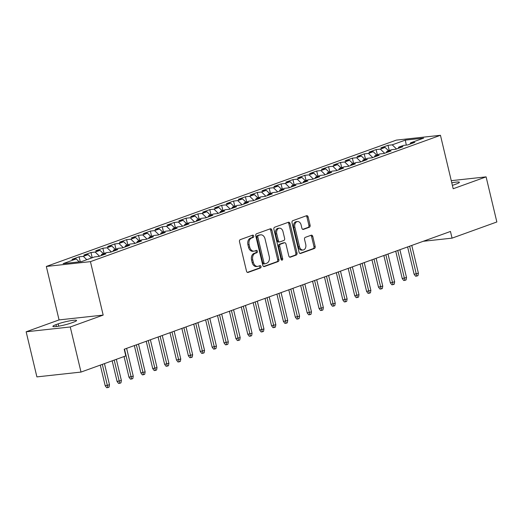 <?xml version="1.0" encoding="UTF-8"?>
<svg xmlns="http://www.w3.org/2000/svg" width="523" height="523" viewBox="0 0 523 523"><rect width="100%" height="100%" fill="white"/><g stroke="black" fill="none" stroke-linecap="round" stroke-linejoin="round"><path stroke-width="0.78" d="M253.747 236.017A1.19 0.856 83.8 0 0 252.805 235.134A1.19 0.856 83.8 0 0 252.661 235.167L240.266 239.639A1.7 1.223 83.8 0 0 239.495 241.698L246.523 271.215A1.7 1.223 83.8 0 0 247.876 272.476A1.7 1.223 83.8 0 0 248.079 272.431L260.474 267.959A1.19 0.856 83.8 0 0 261.016 266.514A1.19 0.856 83.8 0 0 260.068 265.632A1.19 0.856 83.8 0 0 259.924 265.664L258.323 266.24A5.433 3.916 83.8 0 1 257.662 266.397A5.433 3.916 83.8 0 1 253.341 262.343L252.753 259.885A5.433 3.916 83.8 0 1 255.237 253.289L256.839 252.707A1.19 0.856 83.8 0 0 257.381 251.269A1.19 0.856 83.8 0 0 256.44 250.38A1.19 0.856 83.8 0 0 256.29 250.412L254.688 250.994A5.433 3.916 83.8 0 1 254.028 251.145A5.433 3.916 83.8 0 1 249.706 247.091L249.125 244.633A5.433 3.916 83.8 0 1 251.602 238.037L253.204 237.462A1.19 0.856 83.8 0 0 253.747 236.017M254.028 251.145L252.838 251.275A5.433 3.916 83.8 0 1 248.517 247.222L247.928 244.764A5.433 3.916 83.8 0 1 250.412 238.168L252.014 237.592A1.19 0.856 83.8 0 0 252.557 236.148A1.19 0.856 83.8 0 0 252.066 235.383M247.366 272.391L259.277 268.09A1.19 0.856 83.8 0 0 259.826 266.645A1.19 0.856 83.8 0 0 259.33 265.88M257.662 266.397L256.473 266.527A5.433 3.916 83.8 0 1 252.145 262.474L251.563 260.016A5.433 3.916 83.8 0 1 254.041 253.42L255.649 252.838A1.19 0.856 83.8 0 0 256.192 251.4A1.19 0.856 83.8 0 0 255.695 250.628M309.322 227.263A1.7 1.223 83.8 0 0 310.1 225.204L308.125 216.927A1.7 1.223 83.8 0 0 306.772 215.659A1.7 1.223 83.8 0 0 306.57 215.705L292.808 220.673A1.7 1.223 83.8 0 0 292.03 222.733L299.064 252.249A1.7 1.223 83.8 0 0 300.411 253.518A1.7 1.223 83.8 0 0 300.62 253.465L314.382 248.497A1.7 1.223 83.8 0 0 315.16 246.438L312.774 236.435A1.7 1.223 83.8 0 0 311.42 235.167A1.7 1.223 83.8 0 0 311.218 235.219L305.327 237.344A1.7 1.223 83.8 0 0 304.549 239.403L305.733 244.365A4.544 3.275 83.8 0 1 303.105 250.007A4.544 3.275 83.8 0 1 299.496 246.614L294.867 227.185A4.544 3.275 83.8 0 1 297.495 221.549A4.544 3.275 83.8 0 1 301.104 224.936L301.876 228.172A1.7 1.223 83.8 0 0 303.229 229.44A1.7 1.223 83.8 0 0 303.432 229.394L309.322 227.263L308.132 227.394A1.7 1.223 83.8 0 0 308.903 225.335L306.936 217.058A1.7 1.223 83.8 0 0 306.092 215.881M450.466 231.46L124.206 349.227L125.801 355.908L81.006 372.075L70.259 326.973L103.175 315.094L90.44 261.644L440.458 135.294L453.193 188.751L486.102 176.872L496.85 221.974L452.055 238.142L450.466 231.46M271.855 230.015A1.7 1.223 83.8 0 0 270.509 228.747A1.7 1.223 83.8 0 0 270.299 228.799L256.538 233.768A1.7 1.223 83.8 0 0 255.76 235.827L262.794 265.338A1.7 1.223 83.8 0 0 264.141 266.606A1.7 1.223 83.8 0 0 264.35 266.56L278.112 261.592A1.7 1.223 83.8 0 0 278.89 259.532L271.855 230.015L270.666 230.146A1.7 1.223 83.8 0 0 269.822 228.969M274.673 227.217L288.435 222.249A1.7 1.223 83.8 0 1 288.637 222.203A1.7 1.223 83.8 0 1 289.99 223.471L297.025 252.982A1.7 1.223 83.8 0 1 296.247 255.047L290.357 257.172A1.7 1.223 83.8 0 1 290.154 257.218A1.7 1.223 83.8 0 1 288.801 255.95L285.95 243.986A1.7 1.223 83.8 0 0 284.597 242.718A1.7 1.223 83.8 0 0 284.394 242.764L280.485 244.176A1.7 1.223 83.8 0 0 279.707 246.235L282.675 258.695A1.19 0.856 83.8 0 1 281.989 260.173A1.19 0.856 83.8 0 1 281.047 259.284L273.895 229.283A1.7 1.223 83.8 0 1 274.673 227.217M90.44 261.644L46.325 266.455L396.349 140.112L440.458 135.294M80.267 261.762L79.091 256.806L71.958 259.382L76.195 258.918L63.12 263.638L81.483 261.631L94.552 256.917L98.782 256.453L105.914 253.877L101.678 254.341L106.431 252.629L110.667 252.164L117.793 249.589L113.563 250.053L118.316 248.34L122.545 247.876L129.678 245.3L125.442 245.764L130.194 244.051L134.431 243.587L141.556 241.011L137.327 241.476L142.079 239.756L146.309 239.299L153.435 236.723L149.205 237.187L153.958 235.468L158.188 235.01L165.32 232.434L161.084 232.898L165.837 231.179L170.073 230.721L177.199 228.146L172.969 228.61L177.722 226.89L181.952 226.433L189.084 223.857L184.848 224.321L189.601 222.602L193.837 222.144L200.963 219.568L196.733 220.033L201.486 218.313L205.716 217.856L212.841 215.28L208.612 215.744L213.364 214.025L217.594 213.567L224.727 210.991L220.49 211.455L225.243 209.736L229.479 209.278L236.605 206.703L232.375 207.167L237.128 205.447L241.358 204.99L248.49 202.414L244.254 202.878L249.007 201.159L253.243 200.701L260.369 198.125L256.139 198.59L260.892 196.87L265.122 196.413L272.248 193.837L268.018 194.301L272.771 192.582L277 192.124L284.133 189.548L279.897 190.012L284.649 188.293L288.886 187.829L296.011 185.26L291.782 185.724L296.534 184.004L300.764 183.54L307.897 180.971L303.66 181.435L308.413 179.716L312.649 179.252L319.775 176.682L315.546 177.147L320.298 175.427L324.528 174.963L331.654 172.394L327.424 172.858L332.177 171.139L336.407 170.675L343.539 168.105L339.303 168.563L344.056 166.85L348.292 166.386L355.418 163.817L351.188 164.274L355.941 162.561L360.17 162.097L367.303 159.528L363.067 159.986L367.819 158.273L372.056 157.809L379.182 155.239L374.952 155.697L379.705 153.984L383.934 153.52L391.06 150.951L386.83 151.409L391.583 149.696L395.813 149.232L402.945 146.662L398.709 147.12L403.462 145.407L407.698 144.943L414.824 142.374L410.594 142.831L410.032 144.1M79.091 256.806L83.32 256.348L88.073 254.629L91.551 257.996M92.218 257.754L90.969 252.517L83.843 255.093L88.073 254.629M90.969 252.517L95.199 252.06L99.952 250.34L103.43 253.707M104.097 253.465L102.854 248.229L95.722 250.805L99.952 250.34M102.854 248.229L107.084 247.771L111.837 246.052L115.315 249.419M115.982 249.177L114.733 243.94L107.601 246.516L111.837 246.052M114.733 243.94L118.963 243.483L123.716 241.763L127.194 245.13M127.86 244.888L126.612 239.652L119.486 242.227L123.716 241.763M126.612 239.652L130.848 239.194L135.601 237.475L139.072 240.841M139.746 240.6L138.497 235.363L131.365 237.939L135.601 237.475M138.497 235.363L142.727 234.905L147.479 233.186L150.957 236.553M151.624 236.311L150.376 231.074L143.25 233.65L147.479 233.186M150.376 231.074L154.605 230.617L159.358 228.897L162.836 232.264M163.503 232.022L162.261 226.786L155.128 229.362L159.358 228.897M162.261 226.786L166.491 226.322L171.243 224.609L174.721 227.976M175.388 227.734L174.139 222.497L167.007 225.073L171.243 224.609M174.139 222.497L178.369 222.033L183.122 220.32L186.6 223.687M187.267 223.445L186.018 218.209L178.892 220.784L183.122 220.32M186.018 218.209L190.254 217.745L195.007 216.032L198.479 219.399M199.152 219.157L197.903 213.92L190.771 216.496L195.007 216.032M197.903 213.92L202.133 213.456L206.886 211.743L210.364 215.11M211.031 214.868L209.782 209.631L202.656 212.207L206.886 211.743M209.782 209.631L214.018 209.167L218.764 207.454L222.242 210.821M222.909 210.579L221.667 205.343L214.535 207.919L218.764 207.454M221.667 205.343L225.897 204.879L230.65 203.166L234.127 206.533M234.794 206.291L233.546 201.054L226.413 203.63L230.65 203.166M233.546 201.054L237.775 200.59L242.528 198.877L246.006 202.244M246.673 202.002L245.424 196.766L238.298 199.341L242.528 198.877M245.424 196.766L249.661 196.302L254.413 194.589L257.885 197.956M258.558 197.714L257.309 192.477L250.177 195.053L254.413 194.589M257.309 192.477L261.539 192.013L266.292 190.3L269.77 193.667M270.437 193.425L269.188 188.188L262.062 190.764L266.292 190.3M269.188 188.188L273.424 187.724L278.171 186.011L281.649 189.378M282.315 189.136L281.073 183.9L273.941 186.476L278.171 186.011M281.073 183.9L285.303 183.436L290.056 181.723L293.534 185.09M294.201 184.848L292.952 179.611L285.826 182.187L290.056 181.723M292.952 179.611L297.182 179.147L301.934 177.434L305.412 180.801M306.079 180.559L304.831 175.323L297.705 177.898L301.934 177.434M304.831 175.323L309.067 174.859L313.82 173.146L317.291 176.513M317.964 176.271L316.716 171.034L309.583 173.603L313.82 173.146M316.716 171.034L320.945 170.57L325.698 168.857L329.176 172.224M329.843 171.982L328.594 166.745L321.468 169.315L325.698 168.857M328.594 166.745L332.831 166.281L337.583 164.568L341.055 167.935M341.722 167.693L340.48 162.457L333.347 165.026L337.583 164.568M340.48 162.457L344.709 161.993L349.462 160.28L352.94 163.647M353.607 163.405L352.358 158.168L345.232 160.738L349.462 160.28M352.358 158.168L356.588 157.704L361.341 155.991L364.819 159.358M365.485 159.116L364.237 153.88L357.111 156.449L361.341 155.991M364.237 153.88L368.473 153.416L373.226 151.703L376.697 155.07M377.371 154.828L376.122 149.591L368.99 152.16L373.226 151.703M376.122 149.591L380.352 149.127L385.105 147.414L388.582 150.781M389.249 150.539L388.001 145.302L380.875 147.872L385.105 147.414M388.001 145.302L392.237 144.838L405.305 140.118L423.663 138.118L410.594 142.831M398.709 147.12L398.153 148.388M392.237 144.838L396.512 148.983M405.305 140.118L406.319 145.093M386.83 151.409L386.275 152.677M380.352 149.127L384.634 153.272M374.952 155.697L374.39 156.965M368.473 153.416L372.749 157.56M363.067 159.986L362.511 161.254M356.588 157.704L360.87 161.849M351.188 164.274L350.626 165.543M344.709 161.993L348.985 166.137M339.303 168.563L338.747 169.831M332.831 166.281L337.106 170.426M327.424 172.858L326.868 174.12M320.945 170.57L325.221 174.715M315.546 177.147L314.983 178.408M309.067 174.859L313.342 179.003M303.66 181.435L303.105 182.697M297.182 179.147L301.464 183.292M291.782 185.724L291.219 186.986M285.303 183.436L289.579 187.58M279.897 190.012L279.341 191.274M273.424 187.724L277.7 191.869M268.018 194.301L267.462 195.563M261.539 192.013L265.815 196.158M256.139 198.59L255.577 199.858M249.661 196.302L253.936 200.446M244.254 202.878L243.698 204.147M237.775 200.59L242.057 204.735M232.375 207.167L231.813 208.435M225.897 204.879L230.172 209.023M220.49 211.455L219.935 212.724M214.018 209.167L218.294 213.312M208.612 215.744L208.056 217.012M202.133 213.456L206.408 217.601M196.733 220.033L196.171 221.301M190.254 217.745L194.53 221.889M184.848 224.321L184.292 225.59M178.369 222.033L182.651 226.178M172.969 228.61L172.407 229.878M166.491 226.322L170.766 230.466M161.084 232.898L160.528 234.167M154.605 230.617L158.887 234.755M149.205 237.187L148.65 238.455M142.727 234.905L147.002 239.044M137.327 241.476L136.764 242.744M130.848 239.194L135.124 243.332M125.442 245.764L124.886 247.033M118.963 243.483L123.245 247.621M113.563 250.053L113.001 251.321M107.084 247.771L111.36 251.909M101.678 254.341L101.122 255.61M95.199 252.06L99.481 256.198M83.32 256.348L86.798 259.715M423.238 241.286L452.055 238.142M486.102 176.872L451.271 180.67M103.175 315.094L59.06 319.913L26.15 331.791L70.259 326.973M26.15 331.791L36.898 376.893L81.006 372.075M59.06 319.913L46.325 266.455M76.195 258.918L79.248 261.879M56.02 324.639A11.068 1.321 -13.4 0 0 52.882 326.372A11.068 1.321 -13.4 0 0 59.681 325.999A11.068 1.321 -13.4 0 0 71.278 322.979L73.423 322.201A11.068 1.321 -13.4 0 0 76.554 320.475A11.068 1.321 -13.4 0 0 69.762 320.847A11.068 1.321 -13.4 0 0 58.158 323.868L56.02 324.639L56.464 326.502M452.388 185.371A11.068 1.321 -13.4 0 0 454.095 184.789L456.233 184.018A11.068 1.321 -13.4 0 0 459.371 182.285A11.068 1.321 -13.4 0 0 451.78 182.815M263.638 266.514L276.922 261.722A1.7 1.223 83.8 0 0 277.693 259.663L270.666 230.146M258.369 235.598A1.19 0.856 83.8 0 0 257.826 237.043L263.997 262.945A1.19 0.856 83.8 0 0 264.939 263.834A1.19 0.856 83.8 0 0 265.089 263.801L266.776 263.187A5.433 3.916 83.8 0 0 269.26 256.597L265.043 238.887A5.433 3.916 83.8 0 0 260.716 234.834A5.433 3.916 83.8 0 0 260.055 234.99L257.172 235.729A1.19 0.856 83.8 0 0 256.63 237.167L257.826 237.043M263.893 263.932A1.19 0.856 83.8 0 1 263.749 263.965A1.19 0.856 83.8 0 1 262.801 263.076L256.63 237.167M260.716 234.834L259.526 234.964A5.433 3.916 83.8 0 0 258.865 235.115L260.055 234.99M257.172 235.729L258.865 235.115M289.644 257.126L295.057 255.178A1.7 1.223 83.8 0 0 295.828 253.112L288.801 223.602A1.7 1.223 83.8 0 0 287.957 222.425M283.616 242.849A1.7 1.223 83.8 0 0 283.407 242.849A1.7 1.223 83.8 0 0 283.198 242.894L279.295 244.306A1.7 1.223 83.8 0 0 278.517 246.366L281.485 258.826L282.675 258.695M281.354 259.898A1.19 0.856 83.8 0 0 281.485 258.826M282.989 231.565A4.544 3.275 83.8 0 0 279.38 228.172A4.544 3.275 83.8 0 0 276.752 233.814L278.38 240.658A1.7 1.223 83.8 0 0 279.733 241.927A1.7 1.223 83.8 0 0 279.936 241.881L283.845 240.469A1.7 1.223 83.8 0 0 284.623 238.41L282.989 231.565M279.38 228.172L278.184 228.303A4.544 3.275 83.8 0 0 275.556 233.944L276.752 233.814M279.733 241.927L278.537 242.057A1.7 1.223 83.8 0 1 277.19 240.789L275.556 233.944M302.719 229.349L308.132 227.394M297.495 221.549L296.299 221.674A4.544 3.275 83.8 0 0 293.671 227.315L294.867 227.185M303.105 250.007L301.915 250.138A4.544 3.275 83.8 0 1 298.3 246.745L293.671 227.315M299.908 253.426L313.192 248.628A1.7 1.223 83.8 0 0 313.963 246.568L311.584 236.566A1.7 1.223 83.8 0 0 310.74 235.389M109.49 384.751L109.052 387.144L107.869 387.576L106.672 387.706L105.201 385.758L109.49 384.751L104.456 363.616M107.869 387.576L102.312 364.387M105.201 385.758L100.285 365.119M121.369 380.463L120.937 382.856L119.747 383.287L118.558 383.418L117.087 381.47L121.369 380.463L116.335 359.327M119.747 383.287L114.197 360.099M117.087 381.47L112.17 360.831M133.254 376.174L132.816 378.567L131.626 378.998L130.436 379.129L128.965 377.181L133.254 376.174L126.625 348.357M131.626 378.998L124.487 349.129M128.965 377.181L124.049 356.542M145.133 371.886L144.701 374.278L143.511 374.71L142.315 374.841L140.85 372.892L145.133 371.886L138.503 344.069M143.511 374.71L136.366 344.84M140.85 372.892L134.339 345.572M157.011 367.597L156.58 369.99L155.39 370.421L154.2 370.552L152.729 368.604L157.011 367.597L150.389 339.78M155.39 370.421L148.251 340.551M152.729 368.604L146.218 341.284M168.896 363.308L168.458 365.701L167.275 366.133L166.079 366.263L164.614 364.315L168.896 363.308L162.267 335.491M167.275 366.133L160.13 336.263M164.614 364.315L158.103 336.995M180.775 359.02L180.343 361.413L179.154 361.844L177.964 361.975L176.493 360.027L180.775 359.02L174.152 331.203M179.154 361.844L172.008 331.974M176.493 360.027L169.982 332.706M192.66 354.731L192.222 357.124L191.032 357.555L189.842 357.686L188.372 355.738L192.66 354.731L186.031 326.908M191.032 357.555L183.893 327.686M188.372 355.738L181.867 328.418M204.539 350.443L204.107 352.835L202.917 353.267L201.721 353.398L200.257 351.449L204.539 350.443L197.91 322.619M202.917 353.267L195.772 323.397M200.257 351.449L193.745 324.123M216.424 346.154L215.986 348.547L214.796 348.978L213.606 349.109L212.135 347.161L216.424 346.154L209.795 318.33M214.796 348.978L207.657 319.108M212.135 347.161L205.624 319.834M228.303 341.865L227.865 344.258L226.681 344.69L225.485 344.82L224.021 342.872L228.303 341.865L221.674 314.042M226.681 344.69L219.536 314.82M224.021 342.872L217.509 315.546M240.181 337.577L239.75 339.97L238.56 340.401L237.37 340.532L235.899 338.584L240.181 337.577L233.559 309.753M238.56 340.401L231.414 310.525M235.899 338.584L229.388 311.257M252.066 333.288L251.628 335.681L250.439 336.112L249.249 336.243L247.778 334.295L252.066 333.288L245.437 305.465M250.439 336.112L243.3 306.236M247.778 334.295L241.273 306.968M263.945 329L263.514 331.392L262.324 331.824L261.134 331.955L259.663 330.006L263.945 329L257.316 301.176M262.324 331.824L255.178 301.948M259.663 330.006L253.152 302.68M275.83 324.711L275.392 327.104L274.202 327.535L273.013 327.666L271.542 325.718L275.83 324.711L269.201 296.887M274.202 327.535L267.063 297.659M271.542 325.718L265.037 298.391M287.709 320.422L287.271 322.815L286.088 323.247L284.891 323.371L283.427 321.429L287.709 320.422L281.08 292.599M286.088 323.247L278.942 293.37M283.427 321.429L276.915 294.103M299.587 316.134L299.156 318.527L297.966 318.958L296.776 319.082L295.305 317.134L299.587 316.134L292.965 288.31M297.966 318.958L290.821 289.082M295.305 317.134L288.794 289.814M311.473 311.845L311.035 314.238L309.845 314.669L308.655 314.794L307.184 312.846L311.473 311.845L304.844 284.022M309.845 314.669L302.706 284.793M307.184 312.846L300.679 285.525M323.351 307.557L322.92 309.949L321.73 310.381L320.54 310.505L319.069 308.557L323.351 307.557L316.722 279.733M321.73 310.381L314.584 280.505M319.069 308.557L312.558 281.237M335.236 303.262L334.798 305.661L333.609 306.086L332.419 306.216L330.948 304.268L335.236 303.262L328.607 275.444M333.609 306.086L326.47 276.216M330.948 304.268L324.443 276.948M347.115 298.973L346.677 301.372L345.494 301.797L344.297 301.928L342.833 299.98L347.115 298.973L340.486 271.156M345.494 301.797L338.348 271.927M342.833 299.98L336.322 272.66M358.994 294.684L358.562 297.084L357.372 297.509L356.183 297.639L354.712 295.691L358.994 294.684L352.371 266.867M357.372 297.509L350.227 267.639M354.712 295.691L348.2 268.371M370.879 290.396L370.441 292.795L369.251 293.22L368.061 293.351L366.59 291.403L370.879 290.396L364.25 262.579M369.251 293.22L362.112 263.35M366.59 291.403L360.086 264.082M382.758 286.107L382.326 288.506L381.136 288.931L379.946 289.062L378.475 287.114L382.758 286.107L376.129 258.29M381.136 288.931L373.991 259.062M378.475 287.114L371.964 259.794M394.643 281.819L394.205 284.218L393.015 284.643L391.825 284.774L390.354 282.825L394.643 281.819L388.014 254.001M393.015 284.643L385.876 254.773M390.354 282.825L383.849 255.505M406.521 277.53L406.083 279.929L404.9 280.354L403.704 280.485L402.239 278.537L406.521 277.53L399.892 249.713M404.9 280.354L397.755 250.484M402.239 278.537L395.728 251.217M418.4 273.241L417.969 275.641L416.779 276.066L415.589 276.196L414.118 274.248L418.4 273.241L411.778 245.424M416.779 276.066L409.633 246.196M414.118 274.248L407.607 246.928M250.412 238.168L251.602 238.037M247.928 244.764L249.125 244.633M248.517 247.222L249.706 247.091M255.649 252.838L256.839 252.707M254.041 253.42L255.237 253.289M251.563 260.016L252.753 259.885M252.145 262.474L253.341 262.343M259.277 268.09L260.474 267.959M247.66 272.476L248.079 272.431M252.014 237.592L253.204 237.462M277.693 259.663L278.89 259.532M276.922 261.722L278.112 261.592M263.932 266.606L264.35 266.56M262.801 263.076L263.997 262.945M288.801 223.602L289.99 223.471M295.828 253.112L297.025 252.982M295.057 255.178L296.247 255.047M289.938 257.218L290.357 257.172M283.198 242.894L284.394 242.764M279.295 244.306L280.485 244.176M278.517 246.366L279.707 246.235M277.19 240.789L278.38 240.658M303.013 229.44L303.432 229.394M298.3 246.745L299.496 246.614M311.584 236.566L312.774 236.435M313.963 246.568L315.16 246.438M313.192 248.628L314.382 248.497M300.202 253.511L300.62 253.465M306.936 217.058L308.125 216.927M308.903 225.335L310.1 225.204M58.707 326.175L58.158 323.868M263.749 263.965L264.939 263.834M283.407 242.849L284.597 242.718"/></g></svg>
